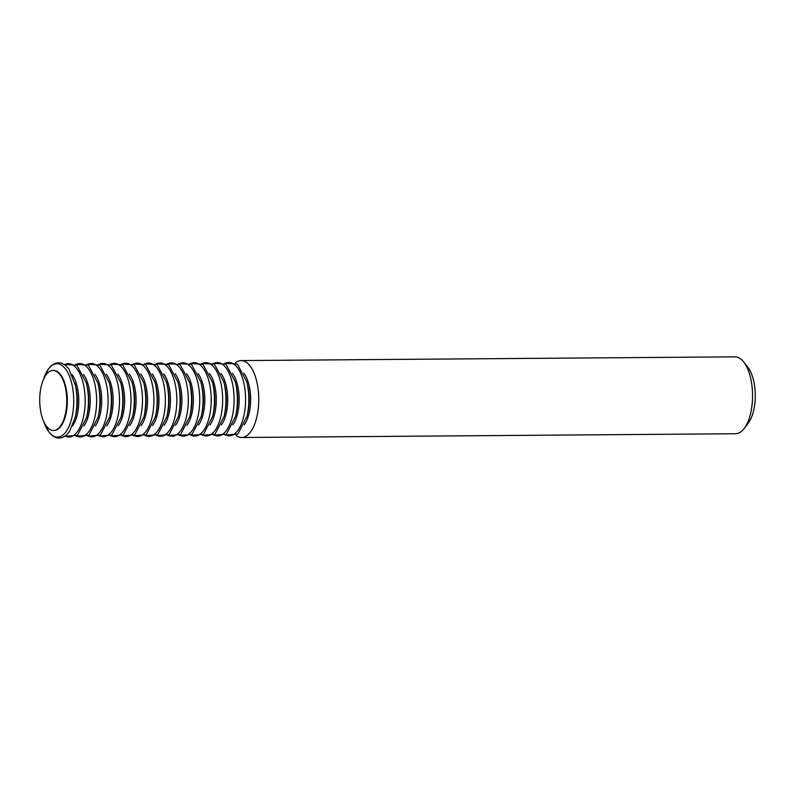 <?xml version="1.0" encoding="UTF-8"?>
<svg xmlns="http://www.w3.org/2000/svg" width="795" height="795" viewBox="0 0 795 795"><rect width="100%" height="100%" fill="white"/><g stroke="black" fill="none" stroke-linecap="round" stroke-linejoin="round"><path stroke-width="1.19" d="M235.459 362.759A38.458 17.331 89.6 0 1 241.133 360.582A38.458 17.331 89.6 0 1 258.713 402.23A38.458 17.331 89.6 0 1 241.72 437.498A38.458 17.331 89.6 0 1 236.016 435.412M241.72 437.498L735.524 433.752A38.458 17.331 -90.4 0 0 744.229 428.435A38.458 17.331 -90.4 0 0 752.517 398.484A38.458 17.331 -90.4 0 0 743.722 362.033A38.458 17.331 -90.4 0 0 734.938 356.846L241.133 360.582M743.722 362.033L747.866 367.32A32.297 14.549 89.6 0 1 755.25 397.937A32.297 14.549 89.6 0 1 748.284 423.079L744.229 428.435M246.778 381.809A36.679 16.526 -90.4 0 1 248.795 402.151A36.679 16.526 -90.4 0 1 247.036 416.192L247.762 413.072A30.031 13.535 -90.4 0 0 249.203 401.574A30.031 13.535 -90.4 0 0 247.543 384.919L246.778 381.809L237.327 364.04L224.687 363.255M244.274 424.778A30.031 13.535 -90.4 0 0 250.624 401.564A30.031 13.535 -90.4 0 0 243.886 373.262M235.32 381.898A36.679 16.526 -90.4 0 1 237.337 402.24A36.679 16.526 -90.4 0 1 235.578 416.272L236.304 413.152A30.031 13.535 -90.4 0 0 237.745 401.664A30.031 13.535 -90.4 0 0 236.085 385.009L235.32 381.898L225.869 364.12L213.229 363.345M232.816 424.868A30.031 13.535 -90.4 0 0 239.166 401.654A30.031 13.535 -90.4 0 0 232.428 373.342M223.862 381.988A36.679 16.526 -90.4 0 1 225.879 402.32A36.679 16.526 -90.4 0 1 224.12 416.361L224.846 413.241A30.031 13.535 -90.4 0 0 226.287 401.743A30.031 13.535 -90.4 0 0 224.627 385.098L223.862 381.988L214.411 364.209L201.771 363.434M221.358 424.957A30.031 13.535 -90.4 0 0 227.708 401.733A30.031 13.535 -90.4 0 0 220.97 373.431M212.404 382.067A36.679 16.526 -90.4 0 1 214.421 402.409A36.679 16.526 -90.4 0 1 212.662 416.451L213.388 413.33A30.031 13.535 -90.4 0 0 214.829 401.833A30.031 13.535 -90.4 0 0 213.169 385.178L212.404 382.067L202.954 364.299L190.313 363.514M209.9 425.047A30.031 13.535 -90.4 0 0 216.25 401.823A30.031 13.535 -90.4 0 0 209.512 373.521M200.946 382.156A36.679 16.526 -90.4 0 1 202.964 402.499A36.679 16.526 -90.4 0 1 201.205 416.54L201.93 413.42A30.031 13.535 -90.4 0 0 203.371 401.922A30.031 13.535 -90.4 0 0 201.711 385.267L200.946 382.156L191.496 364.378L178.855 363.603M198.442 425.126A30.031 13.535 -90.4 0 0 204.792 401.912A30.031 13.535 -90.4 0 0 198.054 373.61M189.488 382.246A36.679 16.526 -90.4 0 1 191.506 402.588A36.679 16.526 -90.4 0 1 189.747 416.62L190.472 413.499A30.031 13.535 -90.4 0 0 191.913 402.012A30.031 13.535 -90.4 0 0 190.253 385.356L189.488 382.246L180.038 364.468L167.397 363.693M186.984 425.216A30.031 13.535 -90.4 0 0 193.334 401.992A30.031 13.535 -90.4 0 0 186.596 373.69M178.03 382.335A36.679 16.526 -90.4 0 1 180.048 402.668A36.679 16.526 -90.4 0 1 178.289 416.709L179.014 413.589A30.031 13.535 -90.4 0 0 180.455 402.091A30.031 13.535 -90.4 0 0 178.796 385.446L178.03 382.335L168.58 364.557L155.939 363.772M175.526 425.305A30.031 13.535 -90.4 0 0 181.876 402.081A30.031 13.535 -90.4 0 0 175.139 373.779M166.572 382.415A36.679 16.526 -90.4 0 1 168.59 402.757A36.679 16.526 -90.4 0 1 166.831 416.799L167.556 413.678A30.031 13.535 -90.4 0 0 168.997 402.181A30.031 13.535 -90.4 0 0 167.338 385.525L166.572 382.415L157.122 364.647L144.481 363.862M164.068 425.395A30.031 13.535 -90.4 0 0 170.418 402.171A30.031 13.535 -90.4 0 0 163.681 373.869M155.114 382.504A36.679 16.526 -90.4 0 1 157.132 402.846A36.679 16.526 -90.4 0 1 155.373 416.888L156.098 413.758A30.031 13.535 -90.4 0 0 157.529 402.27A30.031 13.535 -90.4 0 0 155.88 385.615L155.114 382.504L145.664 364.726L133.023 363.951M152.61 425.474A30.031 13.535 -90.4 0 0 158.96 402.26A30.031 13.535 -90.4 0 0 152.223 373.958M143.656 382.594A36.679 16.526 -90.4 0 1 145.674 402.936A36.679 16.526 -90.4 0 1 143.915 416.968L144.64 413.847A30.031 13.535 -90.4 0 0 146.071 402.359A30.031 13.535 -90.4 0 0 144.422 385.704L143.656 382.594L134.206 364.816L121.565 364.04M141.152 425.564A30.031 13.535 -90.4 0 0 147.502 402.34A30.031 13.535 -90.4 0 0 140.765 374.038M132.199 382.683A36.679 16.526 -90.4 0 1 134.216 403.015A36.679 16.526 -90.4 0 1 132.457 417.057L133.182 413.937A30.031 13.535 -90.4 0 0 134.613 402.439A30.031 13.535 -90.4 0 0 132.964 385.794L132.199 382.683L122.748 364.905L110.108 364.12M129.694 425.653A30.031 13.535 -90.4 0 0 136.044 402.429A30.031 13.535 -90.4 0 0 129.307 374.127M120.741 382.763A36.679 16.526 -90.4 0 1 122.758 403.105A36.679 16.526 -90.4 0 1 120.999 417.146L121.724 414.026A30.031 13.535 -90.4 0 0 123.155 402.528A30.031 13.535 -90.4 0 0 121.506 385.873L120.741 382.763L111.29 364.994L98.65 364.209M118.236 425.742A30.031 13.535 -90.4 0 0 124.586 402.518A30.031 13.535 -90.4 0 0 117.849 374.216M109.283 382.852A36.679 16.526 -90.4 0 1 111.3 403.194A36.679 16.526 -90.4 0 1 109.541 417.226L110.266 414.106A30.031 13.535 -90.4 0 0 111.698 402.618A30.031 13.535 -90.4 0 0 110.048 385.963L109.283 382.852L99.832 365.074L87.192 364.299M106.778 425.822A30.031 13.535 -90.4 0 0 113.129 402.608A30.031 13.535 -90.4 0 0 106.391 374.306M97.825 382.942A36.679 16.526 -90.4 0 1 99.842 403.284A36.679 16.526 -90.4 0 1 98.083 417.315L98.809 414.195A30.031 13.535 -90.4 0 0 100.24 402.697A30.031 13.535 -90.4 0 0 98.59 386.052L97.825 382.942L88.374 365.163L75.734 364.388M95.321 425.911A30.031 13.535 -90.4 0 0 101.671 402.687A30.031 13.535 -90.4 0 0 94.933 374.385M86.367 383.031A36.679 16.526 -90.4 0 1 88.384 403.363A36.679 16.526 -90.4 0 1 86.625 417.405L87.351 414.284A30.031 13.535 -90.4 0 0 88.782 402.787A30.031 13.535 -90.4 0 0 87.132 386.132L86.367 383.031L76.916 365.253L64.276 364.468M83.863 426.001A30.031 13.535 -90.4 0 0 90.213 402.777A30.031 13.535 -90.4 0 0 83.475 374.475M53.752 430.493A30.031 13.535 -90.4 0 0 54.03 430.493A30.031 13.535 -90.4 0 0 67.297 402.956A30.031 13.535 -90.4 0 0 53.573 370.43A30.031 13.535 -90.4 0 0 53.295 370.44M39.75 397.977A30.031 13.535 89.6 0 1 53.026 370.44A30.031 13.535 89.6 0 1 66.75 402.956A30.031 13.535 89.6 0 1 53.474 430.502A30.031 13.535 89.6 0 1 39.75 397.977M74.909 383.111A36.679 16.526 -90.4 0 1 76.926 403.453A36.679 16.526 -90.4 0 1 75.167 417.494L75.883 414.374A30.031 13.535 -90.4 0 0 77.324 402.876A30.031 13.535 -90.4 0 0 75.674 386.221L68.966 369.148L65.518 365.392L61.752 363.226L58.492 362.689L55.362 363.265L51.655 365.432L48.147 369.367L43.626 379.066A36.679 16.526 -90.4 0 1 62.696 366.018A36.679 16.526 -90.4 0 1 73.677 403.472A36.679 16.526 -90.4 0 1 61.861 435.759A36.679 16.526 -90.4 0 1 43.964 422.026M72.405 426.09A30.031 13.535 -90.4 0 0 78.755 402.866A30.031 13.535 -90.4 0 0 72.017 374.564M225.542 434.865A36.679 16.526 -90.4 0 0 245.546 402.171A36.679 16.526 -90.4 0 0 224.995 363.464M214.084 434.945A36.679 16.526 -90.4 0 0 234.088 402.26A36.679 16.526 -90.4 0 0 213.537 363.553M202.626 435.034A36.679 16.526 -90.4 0 0 222.63 402.349A36.679 16.526 -90.4 0 0 202.079 363.643M191.168 435.123A36.679 16.526 -90.4 0 0 211.172 402.439A36.679 16.526 -90.4 0 0 190.621 363.722M179.71 435.213A36.679 16.526 -90.4 0 0 199.714 402.518A36.679 16.526 -90.4 0 0 179.163 363.812M168.252 435.292A36.679 16.526 -90.4 0 0 188.256 402.608A36.679 16.526 -90.4 0 0 167.705 363.901M156.784 435.382A36.679 16.526 -90.4 0 0 176.798 402.697A36.679 16.526 -90.4 0 0 156.247 363.991M145.326 435.471A36.679 16.526 -90.4 0 0 165.34 402.787A36.679 16.526 -90.4 0 0 144.789 364.07M133.868 435.561A36.679 16.526 -90.4 0 0 153.882 402.866A36.679 16.526 -90.4 0 0 133.331 364.16M122.41 435.64A36.679 16.526 -90.4 0 0 142.424 402.956A36.679 16.526 -90.4 0 0 121.874 364.249M110.952 435.73A36.679 16.526 -90.4 0 0 130.966 403.045A36.679 16.526 -90.4 0 0 110.416 364.339M99.494 435.819A36.679 16.526 -90.4 0 0 119.508 403.135A36.679 16.526 -90.4 0 0 98.958 364.418M88.036 435.908A36.679 16.526 -90.4 0 0 108.05 403.214A36.679 16.526 -90.4 0 0 87.5 364.507M76.578 435.988A36.679 16.526 -90.4 0 0 96.593 403.303A36.679 16.526 -90.4 0 0 76.042 364.597M65.12 436.077A36.679 16.526 -90.4 0 0 85.135 403.393A36.679 16.526 -90.4 0 0 64.584 364.676M53.573 370.43L53.026 370.44M86.625 417.405L77.453 435.322L64.812 436.296M54.03 430.493L53.474 430.502M75.167 417.494L69.433 431.546L66.055 435.352L62.318 437.568L59.069 438.154L55.918 437.638L52.182 435.521L48.614 431.635L43.954 422.016M98.083 417.315L88.911 435.233L76.27 436.207M109.541 417.226L100.369 435.143L87.728 436.117M120.999 417.146L111.827 435.064L99.186 436.028M132.457 417.057L123.285 434.974L110.644 435.948M143.915 416.968L134.743 434.885L122.102 435.859M155.373 416.888L146.201 434.795L133.56 435.769M166.831 416.799L157.658 434.716L145.018 435.68M178.289 416.709L169.116 434.627L156.476 435.6M189.747 416.62L180.574 434.537L167.934 435.511M201.205 416.54L192.032 434.448L179.392 435.422M212.662 416.451L203.49 434.368L190.85 435.332M224.12 416.361L214.948 434.279L202.308 435.253M235.578 416.272L226.406 434.189L213.766 435.163M247.036 416.192L237.864 434.1L225.224 435.074"/></g></svg>
